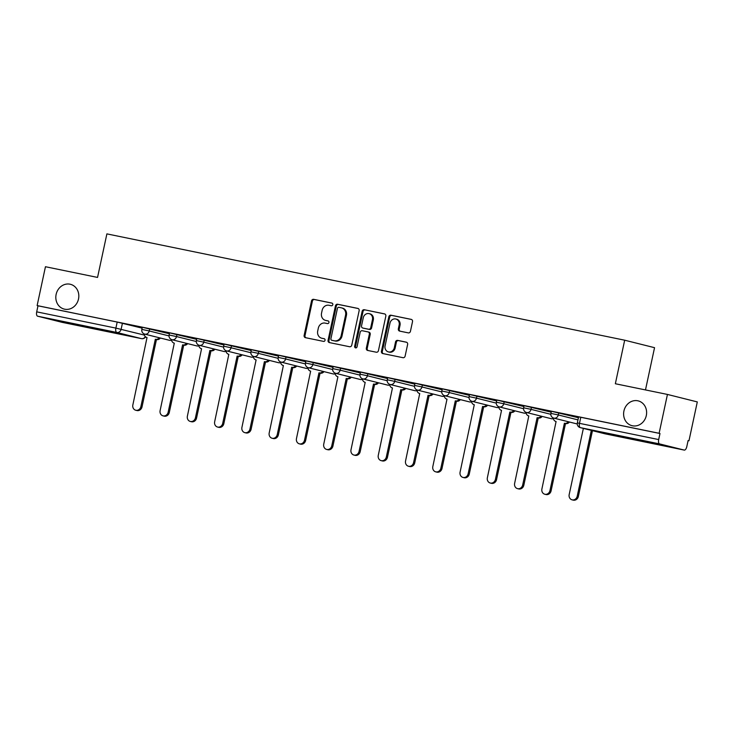 <?xml version="1.0" encoding="UTF-8"?>
<svg xmlns="http://www.w3.org/2000/svg" width="734" height="734" viewBox="0 0 734 734"><rect width="100%" height="100%" fill="white"/><g stroke="black" fill="none" stroke-linecap="round" stroke-linejoin="round"><path stroke-width="1.1" d="M332.805 304.674A1.376 1.229 -75.9 0 0 331.887 303.078L313.657 299.334A1.963 1.752 -75.9 0 0 311.528 300.903L304.133 335.401A1.963 1.752 -75.9 0 0 305.445 337.668L323.676 341.411A1.376 1.229 -75.9 0 0 324.244 338.732L321.887 338.246A6.276 5.606 -75.9 0 1 321.675 338.2A6.276 5.606 -75.9 0 1 317.712 330.988L318.327 328.107A6.276 5.606 -75.9 0 1 325.134 323.107L327.492 323.593A1.376 1.229 -75.9 0 0 328.07 320.905L325.712 320.419A6.276 5.606 -75.9 0 1 325.501 320.373A6.276 5.606 -75.9 0 1 321.538 313.161L322.153 310.289A6.276 5.606 -75.9 0 1 328.951 305.28L331.318 305.766A1.376 1.229 -75.9 0 0 332.805 304.674M623.928 410.985A12.781 11.423 -75.9 0 0 632.011 425.683A12.781 11.423 -75.9 0 0 646.305 415.582A12.781 11.423 -75.9 0 0 638.222 400.883A12.781 11.423 -75.9 0 0 623.928 410.985M56.133 294.398A12.781 11.423 -75.9 0 0 64.216 309.097A12.781 11.423 -75.9 0 0 78.51 298.995A12.781 11.423 -75.9 0 0 70.427 284.297A12.781 11.423 -75.9 0 0 56.133 294.398M408.315 332.878A1.963 1.752 -75.9 0 0 410.434 331.318L412.517 321.639A1.963 1.752 -75.9 0 0 411.205 319.373L390.956 315.207A1.963 1.752 -75.9 0 0 388.837 316.776L381.441 351.274A1.963 1.752 -75.9 0 0 382.744 353.54L402.994 357.697A1.963 1.752 -75.9 0 0 405.113 356.137L407.627 344.448A1.963 1.752 -75.9 0 0 406.315 342.172L397.654 340.392A1.963 1.752 -75.9 0 0 395.525 341.961L394.286 347.76A5.248 4.688 -75.9 0 1 388.424 351.907A5.248 4.688 -75.9 0 1 385.102 345.87L389.974 323.162A5.248 4.688 -75.9 0 1 395.837 319.015A5.248 4.688 -75.9 0 1 399.149 325.043L398.342 328.832A1.963 1.752 -75.9 0 0 399.645 331.098L408.315 332.878M37.131 305.583L45.453 266.726L97.549 277.424L106.889 233.88L624.68 340.2L615.349 383.744L667.445 394.433L659.114 433.289L37.131 305.583L37.994 305.803L36.7 311.849L115.889 328.107L144.451 335.108M359.146 310.684A1.963 1.752 -75.9 0 0 357.843 308.408L337.594 304.252A1.963 1.752 -75.9 0 0 335.466 305.821L328.07 340.319A1.963 1.752 -75.9 0 0 329.382 342.585L349.623 346.742A1.963 1.752 -75.9 0 0 351.751 345.182L359.146 310.684M364.275 309.73L384.524 313.886A1.963 1.752 -75.9 0 1 385.827 316.161L378.432 350.659A1.963 1.752 -75.9 0 1 376.313 352.219L367.642 350.439A1.963 1.752 -75.9 0 1 366.339 348.173L369.34 334.181A1.963 1.752 -75.9 0 0 368.037 331.915L362.284 330.731A1.963 1.752 -75.9 0 0 360.155 332.3L357.036 346.861A1.376 1.229 -75.9 0 1 354.632 346.375L362.156 311.299A1.963 1.752 -75.9 0 1 364.275 309.73L384.855 313.996M667.445 394.433L697.3 401.92L688.969 440.776L688.088 440.593M645.48 389.928L654.544 347.677L624.68 340.2M659.114 433.289L659.985 433.51L658.682 439.565A3.991 1.789 101.6 0 0 659.591 443.905L684.226 450.08A3.991 1.789 101.6 0 0 684.253 450.089A3.991 1.789 101.6 0 0 686.804 446.611L688.097 440.556L688.969 440.776M37.994 305.803L117.192 322.061L142.102 328.144M62.307 322.382A3.991 1.789 -78.4 0 1 62.271 322.373L37.608 316.189A3.991 1.789 -78.4 0 1 36.7 311.849M145.332 336.612A3.991 3.569 -75.9 0 1 141.433 338.622A3.991 1.789 101.6 0 0 141.46 338.631L62.271 322.373A3.991 1.789 -78.4 0 1 62.234 322.364L141.433 338.622L116.798 332.456L37.608 316.189M169.526 333.016L156.25 330.291M196.804 338.622L183.518 335.888M224.072 344.218L210.786 341.493M251.34 349.815L238.055 347.09M278.617 355.421L265.332 352.687M305.885 361.018L292.6 358.293M333.153 366.615L319.868 363.89M360.431 372.211L347.145 369.486M387.699 377.817L374.413 375.083M414.967 383.414L401.682 380.689M442.235 389.011L428.959 386.286M469.512 394.617L456.227 391.883M496.78 400.213L483.495 397.489M524.048 405.81L510.763 403.085M551.326 411.416L538.04 408.682M578.594 417.013L565.308 414.288M558.757 412.802L558.299 414.958L550.895 413.398L551.353 411.251L578.438 417.738M531.489 407.205L531.031 409.352L523.626 407.801L524.085 405.654L551.17 412.141M504.221 401.608L503.753 403.755L496.358 402.195L496.817 400.048L523.893 406.535M476.944 396.011L476.485 398.158L469.081 396.599L469.54 394.452L496.624 400.938M449.676 390.405L449.217 392.552L441.813 391.002L442.272 388.855L469.356 395.342M422.408 384.809L421.94 386.956L414.545 385.405L415.004 383.249L442.079 389.736M395.131 379.212L394.672 381.359L387.268 379.799L387.736 377.652L414.811 384.139M367.862 373.606L367.404 375.753L359.999 374.202L360.458 372.055L387.543 378.542M340.594 368.009L340.136 370.156L332.731 368.606L333.19 366.45L360.275 372.936M313.317 362.412L312.858 364.559L305.463 363L305.922 360.853L332.997 367.339M286.049 356.807L285.59 358.954L278.186 357.403L278.645 355.256L305.729 361.743M258.781 351.21L258.322 353.357L250.918 351.806L251.377 349.659L278.461 356.137M231.513 345.613L231.045 347.76L223.65 346.2L224.109 344.053L251.184 350.54M204.236 340.007L203.777 342.163L196.373 340.604L196.831 338.457L223.916 344.943M176.967 334.41L176.509 336.557L169.104 335.007L169.563 332.86L196.648 339.347M149.699 328.814L149.231 330.961L141.836 329.401L142.295 327.254L169.37 333.741M142.258 327.419L128.973 324.694M128.964 324.749L142.249 327.474M659.985 433.51L578.631 416.848L577.328 422.903L658.682 439.565M156.232 330.346L169.517 333.071M183.509 335.952L196.785 338.677M210.777 341.549L224.063 344.274M238.045 347.145L251.331 349.87M265.313 352.742L278.599 355.476M292.591 358.348L305.876 361.073M319.859 363.945L333.144 366.67M347.127 369.541L360.412 372.276M374.404 375.147L387.68 377.872M401.672 380.744L414.958 383.469M428.94 386.341L442.226 389.075M456.218 391.947L469.494 394.672M483.486 397.544L496.771 400.269M510.754 403.14L524.039 405.865M538.022 408.737L551.307 411.471M565.299 414.343L578.585 417.068M326.162 320.538A6.276 5.606 -75.9 0 0 326.373 320.593A6.276 5.606 -75.9 0 0 326.584 320.639L325.712 320.419M328.346 321.006L326.584 320.639M322.345 338.356A6.276 5.606 -75.9 0 0 322.547 338.42A6.276 5.606 -75.9 0 0 322.758 338.466L321.887 338.246M324.52 338.824L322.758 338.466M332.163 303.179L314.528 299.555A1.963 1.752 -75.9 0 0 312.4 301.123L305.005 335.622A1.963 1.752 -75.9 0 0 305.977 337.778M358.174 308.519L338.466 304.472A1.963 1.752 -75.9 0 0 336.337 306.032L328.942 340.53A1.963 1.752 -75.9 0 0 329.915 342.695M338.906 307.326A1.376 1.229 -75.9 0 0 337.42 308.418L330.924 338.704A1.376 1.229 -75.9 0 0 331.841 340.292L334.328 340.796A6.276 5.606 -75.9 0 0 341.136 335.796L345.576 315.097A6.276 5.606 -75.9 0 0 341.604 307.885A6.276 5.606 -75.9 0 0 341.393 307.84L338.906 307.326M332.621 340.484A1.376 1.229 -75.9 0 0 332.713 340.512L331.841 340.292M342.264 308.051A6.276 5.606 -75.9 0 1 342.475 308.106A6.276 5.606 -75.9 0 1 346.439 315.317L342.007 336.016A6.276 5.606 -75.9 0 1 335.199 341.016L332.713 340.512M368.165 331.942L368.899 332.135A1.963 1.752 -75.9 0 1 370.211 334.401L367.211 348.393A1.963 1.752 -75.9 0 0 368.184 350.549M365.147 309.95A1.963 1.752 -75.9 0 0 363.018 311.519L355.504 346.586A1.376 1.229 -75.9 0 0 355.962 347.962M372.45 319.666A5.248 4.688 -75.9 0 0 369.138 313.638A5.248 4.688 -75.9 0 0 363.266 317.776L361.55 325.777A1.963 1.752 -75.9 0 0 362.862 328.052L368.606 329.227A1.963 1.752 -75.9 0 0 370.734 327.667L372.45 319.666L373.322 319.886A5.248 4.688 -75.9 0 0 370 313.849L369.138 313.638M363.596 328.236A1.963 1.752 -75.9 0 0 363.734 328.272L362.862 328.052M373.322 319.886L371.606 327.887A1.963 1.752 -75.9 0 1 369.477 329.447L363.734 328.272M395.837 319.015L396.709 319.235A5.248 4.688 -75.9 0 1 400.021 325.263L399.213 329.052A1.963 1.752 -75.9 0 0 400.186 331.208M388.424 351.907L389.286 352.118A5.248 4.688 -75.9 0 0 395.158 347.98L394.286 347.76M406.645 342.283L398.525 340.613A1.963 1.752 -75.9 0 0 396.397 342.182L395.158 347.98M411.535 319.474L391.828 315.427A1.963 1.752 -75.9 0 0 389.708 316.996L382.304 351.494A1.963 1.752 -75.9 0 0 383.286 353.65M160.342 338.016A3.991 3.569 104.1 0 1 156.718 339.585L155.59 339.301A3.991 3.569 -75.9 0 0 159.214 337.741M144.268 333.952A3.991 3.569 -75.9 0 0 147.02 337.548L132.845 404.966A4.597 4.101 -75.9 0 0 135.744 410.242A4.597 4.101 -75.9 0 0 140.882 406.618L155.324 339.255M156.461 339.53L142.02 406.902A4.597 4.101 104.1 0 1 136.882 410.526L135.744 410.242M187.62 343.622A3.991 3.569 104.1 0 1 183.986 345.191L182.858 344.907A3.991 3.569 -75.9 0 0 186.482 343.338M171.536 339.558A3.991 3.569 -75.9 0 0 174.288 343.145L160.113 410.563A4.597 4.101 -75.9 0 0 163.021 415.848A4.597 4.101 -75.9 0 0 168.15 412.214L182.592 344.852M183.729 345.136L169.288 412.499A4.597 4.101 104.1 0 1 164.15 416.132L163.021 415.848M214.888 349.219A3.991 3.569 104.1 0 1 211.264 350.788L210.126 350.503A3.991 3.569 -75.9 0 0 213.759 348.934M198.804 345.154A3.991 3.569 -75.9 0 0 201.566 348.742L187.381 416.16A4.597 4.101 -75.9 0 0 190.29 421.444A4.597 4.101 -75.9 0 0 195.428 417.811L209.869 350.448M210.997 350.733L196.556 418.096A4.597 4.101 104.1 0 1 191.418 421.729L190.29 421.444M242.156 354.816A3.991 3.569 104.1 0 1 238.532 356.385L237.403 356.1A3.991 3.569 -75.9 0 0 241.027 354.531M226.081 350.751A3.991 3.569 -75.9 0 0 228.834 354.348L214.658 421.766A4.597 4.101 -75.9 0 0 217.558 427.041A4.597 4.101 -75.9 0 0 222.696 423.417L237.137 356.054M238.266 356.329L223.824 423.692A4.597 4.101 104.1 0 1 218.695 427.326L217.558 427.041M269.433 360.422A3.991 3.569 104.1 0 1 265.8 361.99L264.671 361.706A3.991 3.569 -75.9 0 0 268.295 360.137M253.349 356.357A3.991 3.569 -75.9 0 0 256.102 359.944L241.926 427.362A4.597 4.101 -75.9 0 0 244.826 432.647A4.597 4.101 -75.9 0 0 249.964 429.014L264.405 361.651M265.543 361.935L251.101 429.298A4.597 4.101 104.1 0 1 245.963 432.922L244.826 432.647M296.701 366.018A3.991 3.569 104.1 0 1 293.077 367.587L291.939 367.303A3.991 3.569 -75.9 0 0 295.573 365.734M280.617 361.954A3.991 3.569 -75.9 0 0 283.379 365.541L269.194 432.959A4.597 4.101 -75.9 0 0 272.103 438.244A4.597 4.101 -75.9 0 0 277.241 434.611L291.682 367.248M292.811 367.532L278.369 434.895A4.597 4.101 104.1 0 1 273.231 438.528L272.103 438.244M323.969 371.615A3.991 3.569 104.1 0 1 320.345 373.184L319.217 372.9A3.991 3.569 -75.9 0 0 322.841 371.331M307.895 367.55A3.991 3.569 -75.9 0 0 310.647 371.147L296.472 438.565A4.597 4.101 -75.9 0 0 299.371 443.841A4.597 4.101 -75.9 0 0 304.509 440.216L318.951 372.844M320.079 373.129L305.638 440.492A4.597 4.101 104.1 0 1 300.5 444.125L299.371 443.841M351.247 377.221A3.991 3.569 104.1 0 1 347.613 378.79L346.485 378.505A3.991 3.569 -75.9 0 0 350.109 376.937M335.163 373.147A3.991 3.569 -75.9 0 0 337.915 376.744L323.74 444.162A4.597 4.101 -75.9 0 0 326.639 449.437A4.597 4.101 -75.9 0 0 331.777 445.813L346.219 378.45M347.356 378.735L332.915 446.098A4.597 4.101 104.1 0 1 327.777 449.722L326.639 449.437M378.515 382.818A3.991 3.569 104.1 0 1 374.891 384.387L373.753 384.102A3.991 3.569 -75.9 0 0 377.377 382.533M362.431 378.753A3.991 3.569 -75.9 0 0 365.193 382.341L351.008 449.758A4.597 4.101 -75.9 0 0 353.916 455.043A4.597 4.101 -75.9 0 0 359.054 451.41L373.496 384.047M374.624 384.332L360.183 451.694A4.597 4.101 104.1 0 1 355.045 455.328L353.916 455.043M405.783 388.414A3.991 3.569 104.1 0 1 402.159 389.983L401.021 389.699A3.991 3.569 -75.9 0 0 404.654 388.13M389.699 384.35A3.991 3.569 -75.9 0 0 392.461 387.947L378.276 455.355A4.597 4.101 -75.9 0 0 381.185 460.64A4.597 4.101 -75.9 0 0 386.323 457.007L400.764 389.644M401.893 389.928L387.451 457.291A4.597 4.101 104.1 0 1 382.313 460.924L381.185 460.64M433.051 394.011A3.991 3.569 104.1 0 1 429.427 395.58L428.298 395.305A3.991 3.569 -75.9 0 0 431.922 393.736M416.976 389.947A3.991 3.569 -75.9 0 0 419.729 393.543L405.553 460.961A4.597 4.101 -75.9 0 0 408.453 466.237A4.597 4.101 -75.9 0 0 413.591 462.613L428.032 395.25M429.17 395.534L414.728 462.897A4.597 4.101 104.1 0 1 409.59 466.521L408.453 466.237M460.328 399.617A3.991 3.569 104.1 0 1 456.695 401.186L455.566 400.902A3.991 3.569 -75.9 0 0 459.19 399.333M444.244 395.553A3.991 3.569 -75.9 0 0 446.997 399.14L432.821 466.558A4.597 4.101 -75.9 0 0 435.73 471.843A4.597 4.101 -75.9 0 0 440.859 468.209L455.3 400.847M456.438 401.131L441.996 468.494A4.597 4.101 104.1 0 1 436.858 472.127L435.73 471.843M487.596 405.214A3.991 3.569 104.1 0 1 483.972 406.783L482.834 406.498A3.991 3.569 -75.9 0 0 486.468 404.929M471.512 401.149A3.991 3.569 -75.9 0 0 474.274 404.737L460.09 472.155A4.597 4.101 -75.9 0 0 462.998 477.439A4.597 4.101 -75.9 0 0 468.136 473.806L482.577 406.443M483.706 406.728L469.265 474.091A4.597 4.101 104.1 0 1 464.127 477.724L462.998 477.439M514.864 410.811A3.991 3.569 104.1 0 1 511.24 412.38L510.112 412.095A3.991 3.569 -75.9 0 0 513.736 410.526M498.79 406.746A3.991 3.569 -75.9 0 0 501.542 410.343L487.367 477.761A4.597 4.101 -75.9 0 0 490.266 483.036A4.597 4.101 -75.9 0 0 495.404 479.412L509.846 412.049M510.974 412.324L496.533 479.697A4.597 4.101 104.1 0 1 491.404 483.321L490.266 483.036M542.142 416.417A3.991 3.569 104.1 0 1 538.508 417.985L537.38 417.701A3.991 3.569 -75.9 0 0 541.004 416.132M526.058 412.352A3.991 3.569 -75.9 0 0 528.81 415.939L514.635 483.357A4.597 4.101 -75.9 0 0 517.534 488.642A4.597 4.101 -75.9 0 0 522.672 485.009L537.114 417.646M538.251 417.93L523.81 485.293A4.597 4.101 104.1 0 1 518.672 488.927L517.534 488.642M569.41 422.013A3.991 3.569 104.1 0 1 565.786 423.582L564.648 423.298A3.991 3.569 -75.9 0 0 568.281 421.729M553.326 417.949A3.991 3.569 -75.9 0 0 556.088 421.536L541.903 488.954A4.597 4.101 -75.9 0 0 544.811 494.239A4.597 4.101 -75.9 0 0 549.949 490.606L564.391 423.243M565.519 423.527L551.078 490.89A4.597 4.101 104.1 0 1 545.94 494.523L544.811 494.239M583.365 428.39L569.18 494.56A4.597 4.101 -75.9 0 0 572.08 499.836A4.597 4.101 -75.9 0 0 577.218 496.212L591.329 430.39M592.457 430.674L578.346 496.487A4.597 4.101 104.1 0 1 573.208 500.12L572.08 499.836M659.591 443.905L580.401 427.647L605.036 433.822L684.226 450.08M122.422 323.217L121.128 329.263A3.991 3.569 -75.9 0 1 116.798 332.456A3.991 1.789 -78.4 0 1 115.889 328.107L117.192 322.061M550.895 413.398A3.991 3.991 0 0 0 553.831 418.114A3.991 3.569 104.1 0 0 558.299 414.958L577.979 419.885M523.626 407.801A3.991 3.991 0 0 0 526.562 412.508A3.991 3.569 104.1 0 0 531.031 409.352L550.812 414.306M496.358 402.195A3.991 3.991 0 0 0 499.285 406.911A3.991 3.569 104.1 0 0 503.753 403.755L523.535 408.71M469.081 396.599A3.991 3.991 0 0 0 472.017 401.314A3.991 3.569 104.1 0 0 476.485 398.158L496.267 403.113M441.813 391.002A3.991 3.991 0 0 0 444.749 395.709A3.991 3.569 104.1 0 0 449.217 392.552L468.998 397.507M414.545 385.405A3.991 3.991 0 0 0 417.481 390.112A3.991 3.569 104.1 0 0 421.94 386.956L441.721 391.91M387.268 379.799A3.991 3.991 0 0 0 390.204 384.515A3.991 3.569 104.1 0 0 394.672 381.359L414.453 386.313M359.999 374.202A3.991 3.991 0 0 0 362.935 378.909A3.991 3.569 104.1 0 0 367.404 375.753L387.185 380.717M332.731 368.606A3.991 3.991 0 0 0 335.667 373.312A3.991 3.569 104.1 0 0 340.136 370.156L359.917 375.111M305.463 363A3.991 3.991 0 0 0 308.39 367.716A3.991 3.569 104.1 0 0 312.858 364.559L332.64 369.514M278.186 357.403A3.991 3.991 0 0 0 281.122 362.119A3.991 3.569 104.1 0 0 285.59 358.954L305.372 363.917M250.918 351.806A3.991 3.991 0 0 0 253.854 356.513A3.991 3.569 104.1 0 0 258.322 353.357L278.103 358.311M223.65 346.2A3.991 3.991 0 0 0 226.577 350.916A3.991 3.569 104.1 0 0 231.045 347.76L250.826 352.715M196.373 340.604A3.991 3.991 0 0 0 199.309 345.319A3.991 3.569 104.1 0 0 203.777 342.163L223.558 347.118M169.104 335.007A3.991 3.991 0 0 0 172.04 339.714A3.991 3.569 104.1 0 0 176.509 336.557L196.29 341.512M141.836 329.401A3.991 3.991 0 0 0 144.772 334.117A3.991 3.569 104.1 0 0 149.231 330.961L169.013 335.915M171.582 340.081A3.991 3.569 104.1 0 1 169.536 340.319A3.991 3.569 -75.9 0 1 169.407 340.292A3.991 3.991 0 0 0 171.6 340.218M169.27 340.255A3.991 3.569 -75.9 0 0 169.407 340.292L144.772 334.117M198.85 345.677A3.991 3.569 104.1 0 1 196.804 345.916A3.991 3.569 -75.9 0 1 196.675 345.888A3.991 3.991 0 0 0 198.877 345.815M196.538 345.852A3.991 3.569 -75.9 0 0 196.675 345.888L172.04 339.714M226.118 351.274A3.991 3.569 104.1 0 1 224.081 351.522A3.991 3.569 -75.9 0 1 223.943 351.485A3.991 3.991 0 0 0 226.145 351.412M223.815 351.448A3.991 3.569 -75.9 0 0 223.943 351.485L199.309 345.319M253.395 356.88A3.991 3.569 104.1 0 1 251.349 357.119A3.991 3.569 -75.9 0 1 251.212 357.091A3.991 3.991 0 0 0 253.413 357.018M251.083 357.054A3.991 3.569 -75.9 0 0 251.212 357.091L226.577 350.916M280.663 362.477A3.991 3.569 104.1 0 1 278.617 362.715A3.991 3.569 -75.9 0 1 278.489 362.688A3.991 3.991 0 0 0 280.682 362.614M278.351 362.651A3.991 3.569 -75.9 0 0 278.489 362.688L253.854 356.513M307.931 368.073A3.991 3.569 104.1 0 1 305.894 368.321A3.991 3.569 -75.9 0 1 305.757 368.284A3.991 3.991 0 0 0 307.959 368.211M305.628 368.248A3.991 3.569 -75.9 0 0 305.757 368.284L281.122 362.119M335.209 373.679A3.991 3.569 104.1 0 1 333.163 373.918A3.991 3.569 -75.9 0 1 333.025 373.89A3.991 3.991 0 0 0 335.227 373.817M332.897 373.854A3.991 3.569 -75.9 0 0 333.025 373.89L308.39 367.716M362.477 379.276A3.991 3.569 104.1 0 1 360.431 379.515A3.991 3.569 -75.9 0 1 360.302 379.487A3.991 3.991 0 0 0 362.495 379.414M360.165 379.45A3.991 3.569 -75.9 0 0 360.302 379.487L335.667 373.312M389.745 384.873A3.991 3.569 104.1 0 1 387.708 385.111A3.991 3.569 -75.9 0 1 387.57 385.084A3.991 3.991 0 0 0 389.772 385.011M387.442 385.047A3.991 3.569 -75.9 0 0 387.57 385.084L362.935 378.909M417.022 390.479A3.991 3.569 104.1 0 1 414.976 390.717A3.991 3.569 -75.9 0 1 414.838 390.681A3.991 3.991 0 0 0 417.04 390.607M414.71 390.653A3.991 3.569 -75.9 0 0 414.838 390.681L390.204 384.515M444.29 396.076A3.991 3.569 104.1 0 1 442.244 396.314A3.991 3.569 -75.9 0 1 442.116 396.287A3.991 3.991 0 0 0 444.309 396.213M441.978 396.25A3.991 3.569 -75.9 0 0 442.116 396.287L417.481 390.112M471.558 401.672A3.991 3.569 104.1 0 1 469.512 401.911A3.991 3.569 -75.9 0 1 469.384 401.883A3.991 3.991 0 0 0 471.586 401.81M469.246 401.847A3.991 3.569 -75.9 0 0 469.384 401.883L444.749 395.709M498.826 407.269A3.991 3.569 104.1 0 1 496.79 407.517A3.991 3.569 -75.9 0 1 496.652 407.48A3.991 3.991 0 0 0 498.854 407.407M496.523 407.443A3.991 3.569 -75.9 0 0 496.652 407.48L472.017 401.314M526.104 412.875A3.991 3.569 104.1 0 1 524.058 413.114A3.991 3.569 -75.9 0 1 523.92 413.086A3.991 3.991 0 0 0 526.122 413.013M523.792 413.049A3.991 3.569 -75.9 0 0 523.92 413.086L499.285 406.911M553.372 418.472A3.991 3.569 104.1 0 1 551.326 418.71A3.991 3.569 -75.9 0 1 551.197 418.683A3.991 3.991 0 0 0 553.39 418.609M551.06 418.646A3.991 3.569 -75.9 0 0 551.197 418.683L526.562 412.508M580.796 417.251L579.493 423.307A3.991 1.789 -78.4 0 0 580.401 427.647A3.991 3.569 104.1 0 1 580.264 427.619L604.899 433.785A3.991 3.569 104.1 0 1 604.77 433.748M684.253 450.089L605.064 433.822A3.991 3.569 104.1 0 1 604.899 433.785A3.991 3.991 0 0 0 605.064 433.822A3.991 1.789 101.6 0 0 605.064 433.822A3.991 1.789 101.6 0 0 605.1 433.831M305.005 335.622L304.133 335.401M312.4 301.123L311.528 300.903M314.528 299.555L313.657 299.334M328.942 340.53L328.07 340.319M336.337 306.032L335.466 305.821M338.466 304.472L337.594 304.252M335.199 341.016L334.328 340.796M342.007 336.016L341.136 335.796M346.439 315.317L345.576 315.097M367.211 348.393L366.339 348.173M370.211 334.401L369.34 334.181M355.504 346.586L354.632 346.375M363.018 311.519L362.156 311.299M369.477 329.447L368.606 329.227M371.606 327.887L370.734 327.667M399.213 329.052L398.342 328.832M400.021 325.263L399.149 325.043M396.397 342.182L395.525 341.961M398.525 340.613L397.654 340.392M382.304 351.494L381.441 351.274M389.708 316.996L388.837 316.776M391.828 315.427L390.956 315.207M156.718 339.585L155.59 339.301M142.02 406.902L140.882 406.618M183.986 345.191L182.858 344.907M169.288 412.499L168.15 412.214M211.264 350.788L210.126 350.503M196.556 418.096L195.428 417.811M238.532 356.385L237.403 356.1M223.824 423.692L222.696 423.417M265.8 361.99L264.671 361.706M251.101 429.298L249.964 429.014M293.077 367.587L291.939 367.303M278.369 434.895L277.241 434.611M320.345 373.184L319.217 372.9M305.638 440.492L304.509 440.216M347.613 378.79L346.485 378.505M332.915 446.098L331.777 445.813M374.891 384.387L373.753 384.102M360.183 451.694L359.054 451.41M402.159 389.983L401.021 389.699M387.451 457.291L386.323 457.007M429.427 395.58L428.298 395.305M414.728 462.897L413.591 462.613M456.695 401.186L455.566 400.902M441.996 468.494L440.859 468.209M483.972 406.783L482.834 406.498M469.265 474.091L468.136 473.806M511.24 412.38L510.112 412.095M496.533 479.697L495.404 479.412M538.508 417.985L537.38 417.701M523.81 485.293L522.672 485.009M565.786 423.582L564.648 423.298M551.078 490.89L549.949 490.606M578.346 496.487L577.218 496.212M577.245 423.977L553.831 418.114M577.328 422.903A3.991 3.991 0 0 0 580.264 427.619M141.46 338.631A3.991 3.991 0 0 0 145.626 336.878M326.373 320.593L325.501 320.373M322.547 338.42L321.675 338.2M332.667 340.493L331.796 340.282M342.475 308.106L341.604 307.885M368.973 332.144L368.101 331.924M363.66 328.254L362.798 328.034"/></g></svg>
